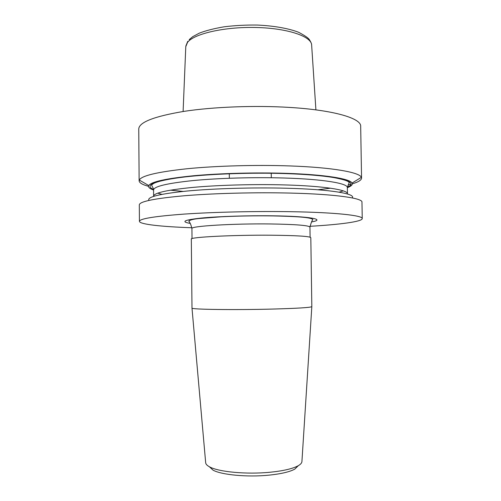<?xml version="1.0" encoding="UTF-8"?>
<svg xmlns="http://www.w3.org/2000/svg" width="501" height="501" viewBox="0 0 501 501"><rect width="100%" height="100%" fill="white"/><g stroke="black" fill="none" stroke-linecap="round" stroke-linejoin="round"><path stroke-width="0.75" d="M191.877 227.755C161.779 226.728 139.491 224.36 139.435 221.323C139.741 218.674 154.847 216.25 184.75 214.052C214.265 212.061 255.811 211.115 290.693 211.691C335.601 212.405 362.974 215.474 362.248 218.599C362.267 221.636 340.041 224.554 309.981 226.308M139.435 221.323L139.309 204.853C139.61 201.477 154.703 198.434 184.581 195.734C214.065 193.292 255.579 192.227 290.436 193.079C335.307 194.144 362.68 198.152 361.966 202.128L362.248 218.599M153.563 190.042C149.561 188.639 147.958 187.142 148.753 185.539C151.152 181.794 165.919 178.544 193.042 175.801C219.689 173.315 255.811 172.35 286.403 173.352C324.942 174.58 350.093 178.751 352.059 183.053C352.892 184.637 351.326 186.178 347.362 187.675M148.528 186.328C142.422 184.662 139.291 182.834 139.134 180.83L139.297 180.053C141.47 175.719 157.408 171.949 187.111 168.737C216.338 165.837 256.343 164.723 290.054 165.937C332.558 167.428 359.731 172.357 361.378 177.341L361.559 178.112C361.453 180.116 358.365 182.026 352.303 183.836M350.844 184.255L348.063 184.982M330.541 188.201L317.885 189.773M148.91 200.406C146.806 196.999 159.443 193.887 186.829 191.056C213.927 188.495 253.431 187.349 286.61 188.232C330.585 189.353 356.061 193.749 352.259 197.92M139.134 180.83L138.752 128.995C139.028 122.275 154.039 116.407 183.792 111.397C213.15 106.895 254.495 105.273 289.24 107.402C333.967 110.057 361.315 118.361 360.676 126.283L361.559 178.112M205.66 462.598L205.686 462.874C205.886 464.27 207.201 465.604 209.631 466.888C218.561 471.917 246.686 474.566 269.939 472.255C283.14 470.927 292.515 468.779 298.07 465.811C300.468 464.465 301.752 463.099 301.915 461.697L301.934 461.421M272.149 309.079C297.312 308.384 310.532 307.57 311.829 306.637L310.814 237.656C309.837 236.297 296.623 235.483 271.185 235.213C232.871 234.894 189.259 237.18 191.319 239.115L191.989 308.102C190.574 309.443 234.105 310.075 272.149 309.079M209.387 466.757L213.006 470.126C221.361 474.86 247.287 477.328 268.73 475.173C280.911 473.933 289.591 471.923 294.776 469.13L298.314 465.673M183.084 191.42L170.39 190.161M270.784 223.96C232.959 223.446 189.892 226.145 191.921 228.556C191.044 224.836 190.004 222.388 188.802 221.223C189.622 220.077 192.916 219.181 198.684 218.549L221.404 216.783C238.138 215.969 255.341 215.68 273.007 215.918C294.519 216.407 311.785 217.158 312.893 219.707C312.129 220.083 311.152 222.557 309.95 227.11C308.973 225.419 295.916 224.373 270.784 223.96M190.161 223.396C180.517 221.711 184.18 219.945 201.151 218.085C218.248 216.413 248.114 215.449 273.245 215.825C310.207 216.319 326.189 219.444 311.591 221.912M161.861 194.35L157.74 193.135M153.563 189.979C153.901 186.441 167.052 183.303 193.004 180.579C218.549 178.112 254.289 177.091 284.493 178.024C323.583 179.183 347.951 183.404 347.356 187.612L349.059 182.978C349.779 181.456 344.644 179.646 333.66 177.548C321.968 175.626 306.005 174.304 285.777 173.59C252.166 172.476 212.036 173.834 185.376 176.884C170.215 178.688 159.907 180.742 154.44 183.047C152.348 184.186 151.446 184.963 151.747 185.389C152.185 186.679 153.65 188.382 153.563 189.979L153.613 196.173C153.957 192.872 167.109 189.942 193.067 187.38C218.624 185.057 254.376 184.074 284.587 184.919C323.684 185.971 348.057 189.885 347.462 193.806L347.45 193.993M153.531 189.484C144.432 185.414 153.087 181.443 179.502 177.554C206.049 174.06 249.579 172.357 285.839 173.559C336.891 175.162 360.758 181.775 347.375 187.111M343.26 190.868L339.171 192.184M315.906 109.882L311.647 45.121C311.722 36.51 287.956 28.256 256.368 27.492C224.805 26.653 194.2 33.667 187.574 42.316L185.783 46.656L183.103 111.504M229.345 178.25L229.295 173.741M352.059 183.053L361.378 177.341M347.469 194L347.356 187.612M189.196 39.629L192.791 36.629L199.317 33.154C205.773 30.642 214.052 28.526 224.154 26.797C234.787 25.501 245.778 24.912 257.126 25.05C273.884 25.783 288.57 28.388 298.602 32.283C304.652 35.471 308.221 37.894 309.305 39.554C310.72 41.733 311.484 43.399 311.597 44.564M301.915 461.697L311.829 306.637M294.776 469.13L298.07 465.811M310.1 237.186L309.95 227.11M192.021 238.626L191.921 228.556M213.006 470.126L209.631 466.888M205.686 462.874L191.989 308.102M187.743 41.37L185.821 46.092M148.753 185.539L139.297 180.053M271.31 177.736L271.248 173.233"/></g></svg>
